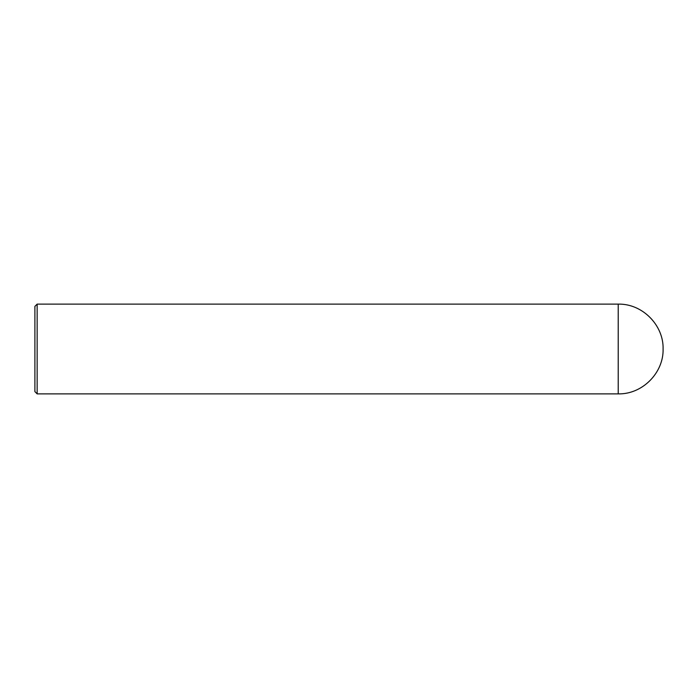 <?xml version="1.0" encoding="UTF-8"?>
<svg xmlns="http://www.w3.org/2000/svg" width="698" height="698" viewBox="0 0 698 698"><rect width="100%" height="100%" fill="white"/><g stroke="black" fill="none" stroke-linecap="round" stroke-linejoin="round"><path stroke-width="1.05" d="M618.227 304.127L618.227 393.873C642.204 394.483 663.711 372.976 663.1 349C663.711 325.024 642.204 303.517 618.227 304.127L37.142 304.127L37.142 393.873L34.9 391.63L34.9 306.37L37.142 304.127M618.227 393.873L37.142 393.873"/></g></svg>
